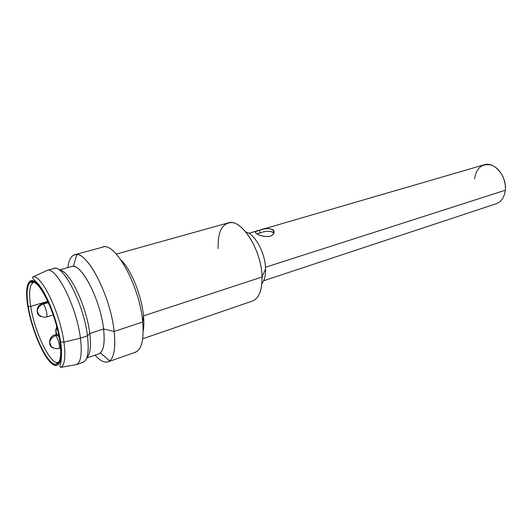 <?xml version="1.0" encoding="UTF-8"?>
<svg xmlns="http://www.w3.org/2000/svg" width="532" height="532" viewBox="0 0 532 532"><rect width="100%" height="100%" fill="white"/><g stroke="black" fill="none" stroke-linecap="round" stroke-linejoin="round"><path stroke-width="0.8" d="M474.571 178.838C476.379 167.76 481.985 163.184 491.382 165.126C499.728 167.913 506.391 179.849 505.294 190.243C504.383 197.299 501.344 201.808 496.19 203.749L263.619 280.75M265.488 267.244L505.294 190.243L265.488 267.244M265.568 268.919C265.687 275.583 264.451 280.444 261.857 283.509C264.451 280.444 265.687 275.583 265.568 268.919L262.023 277.019L265.568 268.919C265.408 253.252 254.821 233.708 245.844 232.025C254.821 233.708 265.408 253.252 265.568 268.919M255.008 299.689C259.855 295.858 262.19 288.304 262.023 277.019C261.791 252.361 244.008 221.864 231.028 222.582C221.964 223.447 217.668 232.112 218.14 248.577M116.348 254.083L228.162 222.915C240.983 217.734 261.824 250.06 262.023 277.019L143.487 315.875C141.731 295.839 131.045 269.478 121.037 260.035C131.045 269.478 141.731 295.839 143.487 315.875L262.023 277.019C262.116 290.406 258.931 298.419 252.454 301.046L142.689 338.784M143.175 331.217C143.959 327.034 144.066 321.92 143.487 315.875C144.066 321.92 143.959 327.034 143.175 331.217M134.496 352.47C141.392 350.588 144.125 340.427 142.709 321.993L143.487 315.875L142.709 321.993C139.763 285.252 113.815 239.553 101.838 247.447M74.693 254.742L102.736 247.134C115.072 241.435 139.836 286.349 142.709 321.993L114.147 331.476C110.583 295.307 86.137 249.222 74.693 254.742C71.029 255.912 68.754 260.195 67.857 267.596C68.947 258.798 71.906 254.456 76.734 254.569C88.831 253.731 110.789 297.734 114.147 331.476L142.709 321.993C144.099 339.476 141.665 349.551 135.421 352.224L108.003 361.86C113.828 359.333 115.876 349.205 114.147 331.476C115.737 347.05 114.287 356.846 109.785 360.849C105.868 363.682 100.967 361.78 95.082 355.15C100.016 360.736 104.325 362.977 108.003 361.86M109.785 360.849L100.362 352.949C103.88 349.564 104.95 341.571 103.574 328.956L114.147 331.476L103.574 328.956C100.688 301.737 83.225 266.2 73.456 266.419L76.734 254.569M59.305 269.983L71.634 266.545C80.831 262.116 100.495 299.576 103.574 328.956L89.762 333.484C86.596 305.86 69.014 269.691 59.624 270.203C69.014 269.691 86.596 305.86 89.762 333.484L103.574 328.956C105.09 343.512 103.494 351.818 98.792 353.873L86.689 358.036M86.822 357.677C90.294 354.445 91.278 346.379 89.762 333.484C91.278 346.379 90.294 354.445 86.822 357.677M81.975 362.531C87.507 361.534 89.336 352.636 87.467 335.845L89.762 333.484L87.467 335.845C83.69 302.934 61.592 261.431 52.874 268.953M46.936 270.449L53.858 268.534C63.122 263.932 83.843 304.364 87.467 335.845L80.418 338.166C76.635 306.572 56 265.894 46.936 270.449L45.592 271.114L47.162 270.396C56.326 266.452 76.668 306.884 80.418 338.166L87.467 335.845C89.25 351.393 87.767 360.217 83.019 362.312L76.236 364.659C80.877 362.598 82.274 353.767 80.418 338.166C82.254 353.494 80.931 362.299 76.448 364.58L60.748 367.359C64.778 365.211 65.842 356.819 63.933 342.169L80.418 338.166L63.933 342.169C65.842 356.819 64.778 365.211 60.748 367.359C60.043 367.18 59.857 366.428 60.202 365.098C60.808 364.24 62.65 353.148 60.568 341.903L63.933 342.169L60.568 341.903C57.576 321.474 47.395 295.054 38.703 284.52L32.804 278.449L32.652 277.012C40.964 273.481 60.043 312.311 63.933 342.169C60.043 312.311 40.964 273.481 32.652 277.012L47.162 270.396M27.77 306.053C30.982 326.036 40.698 351.06 49.303 361.102C57.941 371.436 63.547 363.236 60.362 341.73C63.547 363.236 57.941 371.436 49.303 361.102C40.698 351.06 30.982 326.036 27.77 306.053C24.439 285.963 28.502 274.672 37.306 283.609C46.065 292.221 57.316 320.35 60.362 341.73C57.316 320.35 46.065 292.221 37.306 283.609C28.502 274.672 24.439 285.963 27.77 306.053L27.657 305.375M28.223 306.552C31.341 325.95 40.778 350.262 49.13 359.984C57.509 369.986 62.922 361.986 59.837 341.145C56.877 320.437 45.985 293.205 37.499 284.833C28.961 276.135 24.997 287.047 28.223 306.552C32.073 332.267 47.767 365.65 56.013 364.427C60.462 363.622 61.739 355.868 59.837 341.145C56.04 312.45 37.36 275.862 30.41 282.113C26.886 284.933 26.154 293.079 28.223 306.552L30.703 306.405L28.223 306.552M59.072 362.106L57.735 362.525C49.689 363.782 34.407 331.383 30.703 306.405C28.715 293.325 29.453 285.425 32.911 282.705L33.629 282.399C29.566 284.347 28.595 292.354 30.703 306.405L47.814 301.318L30.703 306.405C34.514 332.32 50.759 365.797 58.5 362.372L59.072 362.106M36.429 282.771L38.151 283.849M60.595 360.47L61.399 358.615M59.072 336.596C57.303 335.825 56.252 334.488 55.92 332.58L55.9 331.004L57.11 327.739L55.9 331.004L55.92 332.58M48.405 302.608L43.238 304.151L42.141 303.612L43.238 304.151L48.405 302.608M48.06 301.85L42.141 303.612C38.603 305.308 36.987 307.729 37.287 310.887C37.858 307.622 39.847 305.375 43.238 304.151C39.847 305.375 37.858 307.622 37.287 310.887L37.32 312.41C37.732 314.538 39.002 315.935 41.137 316.587C39.002 315.935 37.732 314.538 37.32 312.41L37.287 310.887L38.51 314.279C37.799 314.033 42.208 318.136 46.257 317.039C48.166 316.833 45.759 306.538 43.238 304.151C45.759 306.538 48.166 316.833 46.257 317.039L53.26 314.891M57.077 335.167L55.7 335.612L54.477 334.98L55.7 335.612L57.077 335.167M53.373 348.008C51.331 347.376 50.121 346.033 49.742 343.985L49.702 342.555L51.172 346.132C51.391 346.95 55.381 349.491 58.779 348.493C60.668 348.247 58.267 338.172 55.7 335.612C58.267 338.172 60.668 348.247 58.779 348.493L60.581 347.895M56.498 334.329L54.477 334.98C50.7 335.818 49.25 341.591 49.682 341.032L49.702 342.555C50.261 339.25 52.262 336.942 55.7 335.612C52.262 336.942 50.261 339.25 49.702 342.555L49.742 343.985M248.863 233.295L484.087 164.827C494.235 161.176 507.116 176.305 505.294 190.243M259.643 230.276C249.315 231.187 260.148 237.598 270.083 236.301C280.218 231.613 269.172 225.448 259.643 230.276C255.826 231.161 254.642 232.178 256.098 233.329C259.41 235.829 264.072 236.82 270.083 236.301C273.794 234.692 274.924 232.624 273.468 230.117C270.216 228.108 265.608 228.162 259.643 230.276L259.729 233.049L259.643 230.276M256.989 233.92L259.729 233.049C266.279 230.595 271.001 230.655 273.894 233.229L273.528 232.677C270.276 230.695 265.681 230.822 259.729 233.049L256.989 233.92M496.948 168.445L501.363 173.725L496.948 168.445M57.735 362.525L56.013 364.427M30.41 282.113L32.911 282.705M34.161 282.246L33.629 282.399M59.025 362.192L58.5 362.372M56.811 326.582C55.813 329.348 55.514 330.824 55.9 331.004L56.312 332.799C57.104 333.923 55.734 333.291 59.025 336.35M273.554 232.71L273.495 230.143"/></g></svg>
